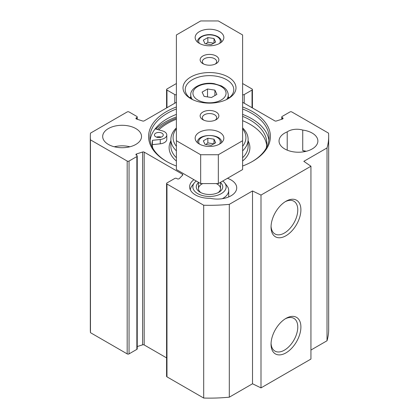 <?xml version="1.0" encoding="UTF-8"?>
<svg xmlns="http://www.w3.org/2000/svg" width="419" height="419" viewBox="0 0 419 419"><rect width="100%" height="100%" fill="white"/><g stroke="black" fill="none" stroke-linecap="round" stroke-linejoin="round"><path stroke-width="0.63" d="M227.465 178.305A19.421 11.213 180 0 1 236.725 187.859A19.421 11.213 180 0 1 210.197 198.297A19.866 11.47 180 0 1 189.634 186.837A19.866 11.47 180 0 1 193.95 179.699M242.606 83.533L252.029 88.975A1.325 0.765 180 0 1 252.416 89.514A1.325 0.765 180 0 1 252.029 90.054L252.029 107.714M166.972 107.714L166.972 90.054A1.325 0.765 180 0 1 166.584 89.514A1.325 0.765 180 0 1 166.972 88.975L176.394 83.533M166.972 90.054L174.775 94.558A1.325 0.765 0 0 0 176.394 94.673M176.394 102.278L144.194 120.866A1.325 0.765 180 0 1 142.612 120.997L136.594 119.064A1.325 0.765 180 0 1 135.913 118.399A1.325 0.765 180 0 1 136.301 117.854L136.851 117.535A1.325 0.765 0 0 0 137.243 116.995A1.325 0.765 0 0 0 136.851 116.456L129.052 111.952A1.325 0.765 180 0 0 127.177 111.952L90.462 133.148A119.179 68.81 180 0 0 90.321 136.505A119.179 68.81 180 0 0 90.462 139.857L127.177 161.053L127.177 353.877A1.325 0.765 0 0 0 129.052 353.877L129.052 161.053A1.325 0.765 180 0 1 127.177 161.053M129.052 161.053L136.851 156.549A1.325 0.765 0 0 0 137.243 156.009A1.325 0.765 0 0 0 136.851 155.47L136.301 155.15A1.325 0.765 180 0 1 135.913 154.611A1.325 0.765 180 0 1 136.594 153.941L142.612 152.008A1.325 0.765 180 0 1 144.194 152.139L182.417 174.21A1.325 0.765 180 0 1 182.804 174.749A1.325 0.765 180 0 1 182.642 175.121L179.295 178.594A1.325 0.765 180 0 1 177.2 178.766L176.65 178.447A1.325 0.765 0 0 0 174.775 178.447L166.972 182.951A1.325 0.765 180 0 0 166.584 183.491L166.584 376.309A1.325 0.765 0 0 0 166.972 376.854L203.692 398.05A119.179 68.81 0 0 0 229.313 397.175L252.516 383.778L261 387.889L310.94 359.057L310.94 166.238L261 195.071L252.516 190.959L229.313 204.352A119.179 68.81 180 0 1 203.692 205.231L166.972 184.03A1.325 0.765 180 0 1 166.584 183.491M242.606 102.278L274.806 120.866A1.325 0.765 180 0 0 276.388 120.997L282.406 119.064A1.325 0.765 180 0 0 283.087 118.399A1.325 0.765 180 0 0 282.699 117.854L282.149 117.535A1.325 0.765 0 0 1 281.757 116.995A1.325 0.765 0 0 1 282.149 116.456L289.948 111.952A1.325 0.765 180 0 1 291.823 111.952L328.538 133.148A119.179 68.81 180 0 1 328.679 136.505A119.179 68.81 180 0 1 327.024 147.944L303.822 161.336L310.94 166.238M242.606 94.673A1.325 0.765 0 0 0 244.225 94.558L252.029 90.054M176.394 106.981A60.912 35.17 0 0 0 166.427 111.637A60.912 35.17 0 0 0 166.427 161.373A60.912 35.17 0 0 0 176.394 166.024M242.606 166.024A60.912 35.17 0 0 0 252.573 161.373A60.912 35.17 0 0 0 242.606 106.981M108.369 144.429A19.421 11.213 180 0 1 102.681 136.505A19.421 11.213 180 0 1 122.107 125.291A19.421 11.213 180 0 1 141.528 136.505A19.421 11.213 180 0 1 129.539 146.865A19.421 11.213 180 0 1 108.369 144.429M302.738 130.068A19.421 11.213 180 0 1 317.88 141.009A19.421 11.213 180 0 1 298.454 152.223A19.421 11.213 180 0 1 279.033 141.009A19.421 11.213 180 0 1 287.214 131.865A12.58 7.264 180 0 1 302.738 130.068L302.738 150.615A12.58 7.264 0 0 1 305.105 151.542M166.898 161.64A59.592 34.405 180 0 1 149.908 137.584A59.592 34.405 180 0 1 167.364 113.256A59.592 34.405 180 0 1 176.394 108.977M242.606 108.977A59.592 34.405 180 0 1 269.092 137.584A59.592 34.405 180 0 1 252.102 161.64M150.096 140.286A59.592 34.405 180 0 1 167.364 118.661A59.592 34.405 180 0 1 176.394 114.382M242.606 114.382A59.592 34.405 180 0 1 268.904 140.286M155.779 129.031A62.682 36.186 180 0 1 165.18 122.086A62.682 36.186 180 0 1 176.394 116.948M310.94 350.048L327.024 340.762A119.179 68.81 0 0 0 328.679 329.324L328.679 136.505M166.584 357.889L144.194 344.957A1.325 0.765 0 0 0 142.612 344.832L137.243 346.555M137.243 156.009L137.243 348.828A1.325 0.765 180 0 1 136.851 349.373L129.052 353.877M90.321 136.505L90.321 329.324A119.179 68.81 0 0 0 90.462 332.676L127.177 353.877M157.392 129.481A60.896 35.159 180 0 1 166.437 122.814A60.896 35.159 180 0 1 176.394 118.163M285.166 318.88A18.907 10.915 -60 0 1 293.86 318.356A18.907 10.915 -60 0 1 293.86 340.186A18.907 10.915 -60 0 1 274.958 351.101A18.907 10.915 -60 0 1 271.062 343.313M271.041 344.25A21.112 12.188 120 0 0 285.973 352.866A21.112 12.188 120 0 0 300.9 327.009A21.112 12.188 120 0 0 285.973 318.393A21.112 12.188 120 0 0 271.041 344.25M261 387.889L261 195.071M271.041 227.114A21.112 12.188 120 0 0 285.973 235.735A21.112 12.188 120 0 0 300.9 209.877A21.112 12.188 120 0 0 285.973 201.256A21.112 12.188 120 0 0 271.041 227.114M285.166 201.743A18.907 10.915 -60 0 1 293.86 201.22A18.907 10.915 -60 0 1 293.86 223.055A18.907 10.915 -60 0 1 274.958 233.97A18.907 10.915 -60 0 1 271.062 226.176M287.214 131.865L287.214 150.154M129.895 146.776A19.421 11.213 0 0 0 114.314 146.776M306.247 151.28A19.421 11.213 0 0 0 302.738 150.615M90.462 332.676L90.462 139.857M327.024 340.762L327.024 147.944M252.516 383.778L252.516 190.959M229.313 397.175L229.313 204.352M203.692 398.05L203.692 205.231M222.316 198.695A19.201 11.088 0 0 0 228.701 190.441A19.201 11.088 0 0 0 227.03 185.916L224.704 182.909A16.655 9.616 180 0 1 218.943 194.756A16.655 9.616 180 0 1 197.726 193.636A16.655 9.616 180 0 1 194.296 182.909A16.655 9.616 180 0 1 196.239 181.018M194.296 182.909L191.97 185.916A19.201 11.088 0 0 0 190.326 189.833M222.761 181.018A16.655 9.616 180 0 1 224.704 182.909M198.465 182.611A13.24 7.647 0 0 0 200.135 192.242A13.24 7.647 0 0 0 218.865 192.242A13.24 7.647 0 0 0 220.535 182.611M200.989 192.693A11.035 6.369 180 0 1 198.465 188.639A11.035 6.369 180 0 1 202.796 183.58M216.204 183.58A11.035 6.369 180 0 1 220.535 188.639A11.035 6.369 180 0 1 218.011 192.693M207.52 88.99L214.905 90.132L216.885 94.395L211.48 97.517L204.095 96.375L202.115 92.112L207.52 88.99L207.52 96.904M214.905 95.537L214.905 90.132M229.303 97.758A24.276 14.016 0 0 0 228.261 96.972M190.739 96.972A24.276 14.016 0 0 0 189.697 97.758M207.85 37.569L214.004 38.517L215.654 42.073L211.15 44.671L204.996 43.723L203.346 40.166L207.85 37.569L207.85 42.251L205.787 43.843M214.004 43.204L207.85 42.251M214.004 43.021L214.004 38.517M215.654 142.738L211.15 145.335L204.996 144.382L203.346 140.831L207.85 138.228L214.004 139.181L215.654 142.738M214.004 143.869L207.85 142.916L207.85 138.228M214.004 143.686L214.004 139.181M207.85 142.916L205.787 144.508M242.606 140.726L242.606 169.559L218.33 183.58L200.67 183.58L176.394 169.559L176.394 34.966L200.67 20.95L218.33 20.95L242.606 34.966L242.606 140.726L218.33 154.742L200.67 154.742L176.394 140.726M209.5 146.461A14.346 8.28 180 0 1 195.154 138.181A14.346 8.28 180 0 1 209.5 129.895A14.346 8.28 180 0 1 223.846 138.181A14.346 8.28 180 0 1 209.5 146.461M209.5 45.797A14.346 8.28 180 0 1 195.154 37.516A14.346 8.28 180 0 1 209.5 29.23A14.346 8.28 180 0 1 223.846 37.516A14.346 8.28 180 0 1 209.5 45.797M191.588 99.109A24.276 14.016 180 0 1 185.224 89.65A24.276 14.016 180 0 1 209.5 75.635A24.276 14.016 180 0 1 233.776 89.65A24.276 14.016 180 0 1 227.412 99.109M209.5 103.137A26.486 15.288 0 0 0 228.229 98.659A26.486 15.288 0 0 0 228.229 77.033A26.486 15.288 0 0 0 190.771 77.033A26.486 15.288 0 0 0 190.771 98.659A26.486 15.288 0 0 0 209.5 103.137M209.5 121.285A9.365 5.405 0 0 0 216.12 119.703A9.365 5.405 0 0 0 216.12 112.056A9.365 5.405 0 0 0 202.88 112.056A9.365 5.405 0 0 0 202.88 119.703A9.365 5.405 0 0 0 209.5 121.285M209.5 65.217A9.365 5.405 0 0 0 216.12 63.636A9.365 5.405 0 0 0 216.12 55.994A9.365 5.405 0 0 0 202.88 55.994A9.365 5.405 0 0 0 202.88 63.636A9.365 5.405 0 0 0 209.5 65.217M203.765 120.153A7.154 4.132 180 0 1 202.346 117.681A7.154 4.132 180 0 1 209.5 113.549A7.154 4.132 180 0 1 216.654 117.681A7.154 4.132 180 0 1 215.235 120.153M203.765 64.086A7.154 4.132 180 0 1 202.346 61.614A7.154 4.132 180 0 1 209.5 57.487A7.154 4.132 180 0 1 216.654 61.614A7.154 4.132 180 0 1 215.235 64.086M218.33 183.58L218.33 154.742M200.67 183.58L200.67 154.742M176.394 146.341A36.416 21.023 180 0 1 176.394 128.827M242.606 128.827A36.416 21.023 180 0 1 242.606 146.341M155.648 136.735A4.415 2.551 180 0 1 154.433 134.981A4.415 2.551 180 0 1 157.214 132.614A4.415 2.551 180 0 1 162.048 133.226A4.415 2.551 180 0 1 163.263 134.981A4.415 2.551 180 0 1 160.487 137.348A4.415 2.551 180 0 1 155.648 136.735M161.184 137.144A4.415 2.551 0 0 0 156.512 137.144M242.606 116.341A57.309 33.085 180 0 1 266.809 143.35A57.309 33.085 180 0 1 266.196 148.174M152.804 148.174A57.309 33.085 180 0 1 152.191 143.35A57.309 33.085 180 0 1 152.432 140.307L152.432 144.634A57.309 33.085 -0 0 0 152.312 145.513M266.688 145.513A57.309 33.085 -0 0 0 242.606 120.667M152.432 140.307L160.262 139.496A7.945 4.588 0 0 0 166.793 134.981L166.793 139.302A7.945 4.588 180 0 1 160.262 143.817L152.432 144.634M166.793 134.981A7.945 4.588 0 0 0 162.305 130.848L155.166 128.858M176.394 119.221A59.372 34.279 0 0 0 158.775 129.864M242.606 150.871A38.621 22.301 0 0 0 248.121 139.386A38.621 22.301 0 0 0 242.606 127.9M176.394 127.9A38.621 22.301 0 0 0 170.879 139.386A38.621 22.301 0 0 0 176.394 150.871M244.225 94.558L244.225 103.21M174.775 94.558L174.775 103.21M282.699 117.854L282.699 118.938M282.149 117.535L282.149 119.148M136.851 117.535L136.851 119.148M136.301 117.854L136.301 118.938M136.851 156.549L136.851 349.373M166.972 376.854L166.972 184.03M182.417 174.21L182.417 175.352M144.194 152.139L144.194 344.957M142.612 152.008L142.612 344.832M136.594 153.941L136.594 155.318M213.784 84.02A16.551 9.558 180 0 1 221.206 100.01A16.551 9.558 180 0 1 193.51 95.726A16.551 9.558 180 0 1 213.784 84.02M226.585 99.533A18.761 10.831 0 0 0 228.261 95.055C228.03 90.928 225.527 88.708 224.458 87.864L221.473 85.932L214.119 83.643C201.974 81.553 190.001 88.142 190.739 95.055A18.761 10.831 0 0 0 192.415 99.533M199.449 43.424A10.815 6.243 180 0 1 201.419 36.966A10.815 6.243 180 0 1 212.297 35.086A10.815 6.243 180 0 1 219.551 43.424M199.449 144.089A10.815 6.243 180 0 1 209.5 135.541A10.815 6.243 180 0 1 219.551 144.089M160.262 139.496L160.262 143.817M242.606 161.032A40.392 23.317 0 0 0 248.121 140.857M170.879 140.857A40.392 23.317 0 0 0 176.394 161.032M242.606 157.722A38.621 22.301 0 0 0 248.121 146.236L248.121 139.386M170.879 139.386L170.879 146.236A38.621 22.301 0 0 0 176.394 157.722M252.416 89.514L252.416 107.94M166.584 107.94L166.584 89.514M281.757 116.995L281.757 119.274M137.243 116.995L137.243 119.274M228.701 190.441L228.701 196.94M190.739 95.055L190.739 98.544M228.261 95.055L228.261 98.544M221.641 42.199C221.279 38.407 218.236 35.961 212.501 34.861C205.116 33.567 197.082 37.338 197.359 42.199M221.641 142.863C222.452 133.069 196.548 133.069 197.359 142.863M198.465 182.302L198.465 188.639M220.535 182.302L220.535 188.639"/></g></svg>

